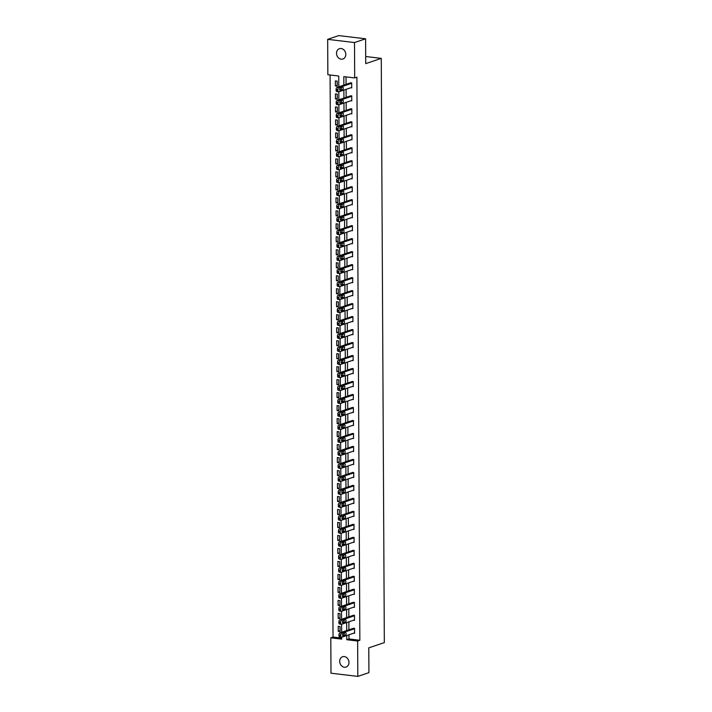 <?xml version="1.0" encoding="UTF-8"?>
<svg xmlns="http://www.w3.org/2000/svg" width="712" height="712" viewBox="0 0 712 712"><rect width="100%" height="100%" fill="white"/><g stroke="black" fill="none" stroke-linecap="round" stroke-linejoin="round"><path stroke-width="1.07" d="M345.801 54.406A5.438 4.539 71.4 0 1 342.899 59.007A5.438 4.539 71.4 0 1 336.518 53.293A5.438 4.539 71.4 0 1 339.419 48.692A5.438 4.539 71.4 0 1 345.801 54.406M348.978 662.445A5.438 4.539 71.4 0 1 346.077 667.046A5.438 4.539 71.4 0 1 339.695 661.341A5.438 4.539 71.4 0 1 342.597 656.74A5.438 4.539 71.4 0 1 348.978 662.445M338.796 86.82L338.734 76.024L327.858 74.724L327.671 39.347L338.77 35.6L365.603 38.804L365.728 63.617L381.267 58.375L384.329 642.607L368.789 647.849L368.923 672.653L357.825 676.4L330.991 673.196L330.804 637.81L341.68 639.109L341.671 637.249L354.567 632.897M330.083 74.991L333.029 637.062L330.804 637.81M381.267 58.375L365.692 56.515M333.029 637.062L341.68 638.094M340.06 631.58L340.033 626.587L338.227 626.373L338.253 631.366L340.06 631.58M339.998 618.594L339.971 613.602L338.156 613.388L338.182 618.381L339.998 618.594M339.927 605.609L339.9 600.616L338.084 600.394L338.111 605.396L339.927 605.609M339.855 592.624L339.829 587.631L338.022 587.409L338.049 592.402L339.855 592.624M339.793 579.639L339.766 574.637L337.951 574.424L337.978 579.417L339.793 579.639M339.722 566.645L339.695 561.652L337.888 561.439L337.906 566.432L339.722 566.645M339.66 553.66L339.633 548.667L337.817 548.454L337.844 553.447L339.66 553.66M339.588 540.675L339.562 535.682L337.746 535.468L337.773 540.461L339.588 540.675M339.517 527.69L339.49 522.697L337.684 522.474L337.71 527.476L339.517 527.69M339.455 514.705L339.428 509.712L337.613 509.489L337.639 514.482L339.455 514.705M339.384 501.72L339.357 496.718L337.541 496.504L337.568 501.497L339.384 501.72M339.312 488.726L339.286 483.733L337.479 483.519L337.506 488.512L339.312 488.726M339.25 475.741L339.224 470.748L337.408 470.534L337.435 475.527L339.25 475.741M339.179 462.756L339.152 457.763L337.337 457.54L337.363 462.542L339.179 462.756M339.108 449.77L339.081 444.778L337.274 444.555L337.301 449.548L339.108 449.77M339.046 436.785L339.019 431.784L337.203 431.57L337.23 436.563L339.046 436.785M338.974 423.791L338.948 418.798L337.132 418.585L337.159 423.578L338.974 423.791M338.903 410.806L338.885 405.813L337.07 405.6L337.096 410.593L338.903 410.806M338.841 397.821L338.814 392.828L336.998 392.615L337.025 397.608L338.841 397.821M338.77 384.836L338.743 379.843L336.936 379.621L336.954 384.622L338.77 384.836M338.707 371.851L338.681 366.858L336.865 366.635L336.892 371.628L338.707 371.851M338.636 358.866L338.609 353.864L336.794 353.65L336.82 358.643L338.636 358.866M338.565 345.872L338.538 340.879L336.732 340.665L336.758 345.658L338.565 345.872M338.503 332.887L338.476 327.894L336.66 327.68L336.687 332.673L338.503 332.887M338.431 319.902L338.405 314.909L336.589 314.695L336.616 319.688L338.431 319.902M338.36 306.917L338.333 301.924L336.527 301.701L336.553 306.703L338.36 306.917M338.298 293.931L338.271 288.938L336.456 288.716L336.482 293.709L338.298 293.931M338.227 280.946L338.2 275.945L336.384 275.731L336.411 280.724L338.227 280.946M338.156 267.952L338.129 262.959L336.322 262.746L336.349 267.739L338.156 267.952M338.093 254.967L338.067 249.974L336.251 249.761L336.278 254.754L338.093 254.967M338.022 241.982L337.995 236.989L336.18 236.767L336.206 241.768L338.022 241.982M337.951 228.997L337.933 224.004L336.117 223.782L336.144 228.783L337.951 228.997M337.888 216.012L337.862 211.01L336.046 210.797L336.073 215.789L337.888 216.012M337.817 203.018L337.791 198.025L335.984 197.811L336.011 202.804L337.817 203.018M337.755 190.033L337.728 185.04L335.913 184.826L335.939 189.819L337.755 190.033M337.684 177.048L337.657 172.055L335.842 171.841L335.868 176.834L337.684 177.048M337.613 164.063L337.586 159.07L335.779 158.847L335.806 163.849L337.613 164.063M337.55 151.078L337.524 146.085L335.708 145.862L335.735 150.855L337.55 151.078M337.479 138.092L337.452 133.091L335.637 132.877L335.663 137.87L337.479 138.092M337.408 125.098L337.381 120.105L335.575 119.892L335.601 124.885L337.408 125.098M337.346 112.113L337.319 107.12L335.503 106.907L335.53 111.9L337.346 112.113M337.274 99.128L337.248 94.135L335.432 93.922L335.459 98.915L337.274 99.128M337.203 86.143L337.185 81.15L335.37 80.928L335.397 85.93L337.203 86.143M348.96 634.793L348.978 638.967L359.854 640.275L356.908 77.181L354.692 77.928L343.816 76.629L343.86 85.111M346.041 76.896L346.077 84.363M346.103 89.347L346.148 97.348M346.174 102.341L346.21 110.333M346.237 115.326L346.281 123.318M346.308 128.311L346.344 136.312M346.37 141.296L346.415 149.298M346.441 154.281L346.486 162.283M346.513 167.267L346.548 175.268M346.575 180.261L346.619 188.253M346.646 193.246L346.691 201.238M346.717 206.231L346.753 214.232M346.78 219.216L346.824 227.217M346.851 232.201L346.895 240.202M346.922 245.195L346.958 253.187M346.984 258.18L347.029 266.172M347.055 271.165L347.1 279.157M347.118 284.15L347.162 292.151M347.189 297.135L347.233 305.137M347.26 310.12L347.296 318.122M347.322 323.115L347.367 331.107M347.394 336.1L347.438 344.092M347.465 349.085L347.5 357.086M347.527 362.07L347.572 370.071M347.598 375.055L347.643 383.056M347.67 388.04L347.705 396.041M347.732 401.034L347.776 409.026M347.803 414.019L347.848 422.011M347.874 427.004L347.91 435.005M347.937 439.989L347.981 447.99M348.008 452.974L348.052 460.976M348.07 465.968L348.115 473.961M348.141 478.953L348.186 486.946M348.212 491.939L348.248 499.931M348.275 504.924L348.319 512.925M348.346 517.909L348.39 525.91M348.417 530.894L348.453 538.895M348.48 543.888L348.524 551.88M348.551 556.873L348.595 564.865M348.622 569.858L348.658 577.859M348.684 582.843L348.729 590.844M348.755 595.828L348.8 603.829M348.818 608.813L348.862 616.814M348.889 621.807L348.933 629.8M353.65 633.208L354.567 633.315L354.54 628.322L352.734 628.518M353.588 620.223L354.496 620.33L354.469 615.337L352.663 615.533M353.517 607.229L354.434 607.345L354.407 602.343L352.591 602.548M353.455 594.244L354.362 594.36L354.336 589.358L352.529 589.563M353.383 581.259L354.291 581.366L354.264 576.373L352.458 576.578M353.312 568.274L354.229 568.381L354.202 563.388L352.387 563.584M353.25 555.289L354.158 555.396L354.131 550.403L352.324 550.598M353.179 542.304L354.095 542.411L354.069 537.418L352.253 537.613M353.108 529.31L354.024 529.425L353.998 524.424L352.182 524.628M353.045 516.325L353.953 516.431L353.926 511.438L352.12 511.643M352.974 503.339L353.891 503.446L353.864 498.453L352.048 498.658M352.903 490.354L353.82 490.461L353.793 485.468L351.986 485.664M352.841 477.369L353.748 477.476L353.722 472.483L351.915 472.679M352.769 464.384L353.686 464.491L353.659 459.498L351.844 459.694M352.698 451.39L353.615 451.506L353.588 446.504L351.781 446.709M352.636 438.405L353.544 438.512L353.517 433.519L351.71 433.724M352.565 425.42L353.481 425.527L353.455 420.534L351.639 420.73M352.502 412.435L353.41 412.542L353.383 407.549L351.577 407.745M352.431 399.45L353.339 399.557L353.321 394.564L351.505 394.76M352.36 386.456L353.277 386.572L353.25 381.57L351.434 381.774M352.298 373.471L353.205 373.586L353.179 368.585L351.372 368.789M352.226 360.486L353.143 360.592L353.116 355.6L351.301 355.804M352.155 347.5L353.072 347.607L353.045 342.614L351.238 342.81M352.093 334.515L353.001 334.622L352.974 329.629L351.167 329.825M352.022 321.53L352.938 321.637L352.912 316.644L351.096 316.84M351.95 308.536L352.867 308.652L352.841 303.65L351.034 303.855M351.888 295.551L352.796 295.658L352.769 290.665L350.963 290.87M351.817 282.566L352.734 282.673L352.707 277.68L350.891 277.885M351.755 269.581L352.663 269.688L352.636 264.695L350.829 264.891M351.683 256.596L352.591 256.703L352.565 251.71L350.758 251.906M351.612 243.611L352.529 243.718L352.502 238.725L350.687 238.921M351.55 230.617L352.458 230.733L352.431 225.731L350.624 225.935M351.479 217.632L352.387 217.739L352.369 212.746L350.553 212.95M351.408 204.647L352.324 204.753L352.298 199.76L350.482 199.956M351.345 191.661L352.253 191.768L352.226 186.775L350.42 186.971M351.274 178.676L352.191 178.783L352.164 173.79L350.349 173.986M351.203 165.682L352.12 165.798L352.093 160.796L350.286 161.001M351.141 152.697L352.048 152.813L352.022 147.811L350.215 148.016M351.069 139.712L351.986 139.819L351.959 134.826L350.144 135.031M350.998 126.727L351.915 126.834L351.888 121.841L350.082 122.037M350.936 113.742L351.844 113.849L351.817 108.856L350.01 109.052M350.865 100.757L351.781 100.864L351.755 95.871L349.939 96.067M350.802 87.763L351.71 87.879L351.683 82.877L349.877 83.081M365.603 38.804L354.505 42.551L354.692 77.928M327.671 39.347L354.505 42.551M359.854 640.275L357.638 641.023L357.825 676.4M346.735 635.54L346.762 639.723L357.638 641.023M343.878 90.104L343.923 98.096M343.949 103.089L343.994 111.081M344.021 116.074L344.056 124.075M344.083 129.059L344.127 137.06M344.154 142.044L344.199 150.045M344.225 155.029L344.261 163.03M344.288 168.023L344.332 176.015M344.359 181.008L344.403 189M344.43 193.993L344.466 201.994M344.492 206.978L344.537 214.98M344.563 219.964L344.608 227.965M344.635 232.958L344.67 240.95M344.697 245.943L344.742 253.935M344.768 258.928L344.813 266.92M344.83 271.913L344.875 279.914M344.902 284.898L344.946 292.899M344.973 297.883L345.008 305.884M345.035 310.877L345.08 318.869M345.106 323.862L345.151 331.854M345.178 336.847L345.213 344.848M345.24 349.832L345.284 357.833M345.311 362.817L345.356 370.818M345.382 375.803L345.418 383.804M345.445 388.797L345.489 396.789M345.516 401.782L345.56 409.774M345.578 414.767L345.623 422.768M345.649 427.752L345.694 435.753M345.721 440.737L345.756 448.738M345.783 453.731L345.827 461.723M345.854 466.716L345.899 474.708M345.925 479.701L345.961 487.693M345.988 492.686L346.032 500.687M346.059 505.671L346.103 513.672M346.13 518.656L346.166 526.658M346.192 531.65L346.237 539.643M346.263 544.636L346.308 552.628M346.335 557.621L346.37 565.613M346.397 570.606L346.441 578.607M346.468 583.591L346.513 591.592M346.53 596.576L346.575 604.577M346.602 609.57L346.646 617.562M346.673 622.555L346.708 630.547M341.644 632.256L341.609 624.264L354.496 619.912M341.582 619.271L341.538 611.279M341.511 606.286L341.466 598.285M341.448 593.301L341.404 585.3L354.291 580.956M341.377 580.316L341.333 572.314M341.306 567.322L341.27 559.329L354.158 554.977M341.244 554.337L341.199 546.344M341.173 541.351L341.128 533.359M341.101 528.366L341.066 520.365M341.039 515.381L340.995 507.38L353.882 503.037M340.968 502.396L340.923 494.395L353.82 490.043M340.897 489.402L340.861 481.41L353.748 477.058M340.834 476.417L340.79 468.425L353.677 464.073M340.763 463.432L340.719 455.431L353.615 451.088M340.692 450.447L340.656 442.446L353.544 438.103M340.63 437.462L340.585 429.461L353.472 425.108M340.558 424.477L340.514 416.476L353.41 412.123M340.496 411.483L340.452 403.49L353.339 399.138M340.425 398.498L340.38 390.505L353.277 386.153M340.354 385.512L340.318 377.511L353.205 373.168M340.292 372.527L340.247 364.526L353.134 360.183M340.22 359.542L340.176 351.541M340.149 346.548L340.113 338.556L353.001 334.204M340.087 333.563L340.042 325.571M340.016 320.578L339.971 312.586L352.867 308.234M339.944 307.593L339.909 299.592M339.882 294.608L339.838 286.607L352.725 282.263M339.811 281.623L339.766 273.622L352.663 269.269M339.749 268.629L339.704 260.637L352.591 256.284M339.677 255.644L339.633 247.651L352.529 243.299M339.606 242.658L339.571 234.657L352.458 230.314M339.544 229.673L339.499 221.672L352.387 217.329M339.473 216.688L339.428 208.687L352.324 204.335M339.401 203.703L339.366 195.702L352.253 191.35M339.339 190.709L339.295 182.717L352.182 178.365M339.268 177.724L339.224 169.732L352.12 165.38M339.197 164.739L339.161 156.738L352.048 152.395M339.135 151.754L339.09 143.753L351.977 139.41M339.063 138.769L339.019 130.768M338.992 125.775L338.957 117.783L351.844 113.431M338.93 112.79L338.885 104.797M338.859 99.805L338.814 91.812L351.71 87.46M348.978 638.967L346.762 639.723M340.06 630.752L338.253 631.366M339.989 617.767L338.182 618.381M339.927 604.782L338.111 605.396M339.855 591.797L338.049 592.402M339.784 578.812L337.978 579.417M339.722 565.826L337.906 566.432M339.651 552.832L337.844 553.447M339.579 539.847L337.773 540.461M339.517 526.862L337.71 527.476M339.446 513.877L337.639 514.482M339.375 500.892L337.568 501.497M339.312 487.898L337.506 488.512M339.241 474.913L337.435 475.527M339.179 461.928L337.363 462.542M339.108 448.943L337.301 449.548M339.037 435.958L337.23 436.563M338.974 422.973L337.159 423.578M338.903 409.978L337.096 410.593M338.832 396.993L337.025 397.608M338.77 384.008L336.954 384.622M338.698 371.023L336.892 371.628M338.627 358.038L336.82 358.643M338.565 345.053L336.758 345.658M338.494 332.059L336.687 332.673M338.423 319.074L336.616 319.688M338.36 306.089L336.553 306.703M338.289 293.104L336.482 293.709M338.227 280.119L336.411 280.724M338.156 267.125L336.349 267.739M338.084 254.14L336.278 254.754M338.022 241.154L336.206 241.768M337.951 228.169L336.144 228.783M337.88 215.184L336.073 215.789M337.817 202.199L336.011 202.804M337.746 189.205L335.939 189.819M337.675 176.22L335.868 176.834M337.613 163.235L335.806 163.849M337.541 150.25L335.735 150.855M337.479 137.265L335.663 137.87M337.408 124.28L335.601 124.885M337.337 111.286L335.53 111.9M337.274 98.3L335.459 98.915M337.203 85.315L335.397 85.93M353.642 628.215L339.847 632.87L341.662 633.084A1.7 0.872 96.8 0 0 340.781 635.051L340.79 635.878A1.7 0.872 96.8 0 0 341.475 637.267A1.7 0.872 96.8 0 0 341.68 637.249M354.54 628.74L341.662 633.084M343.273 635.958A1.362 0.694 -83.2 0 1 343.113 635.976A1.362 0.694 -83.2 0 1 342.561 634.703A1.362 0.694 -83.2 0 1 343.264 633.297L345.391 632.576A1.362 0.694 -83.2 0 1 345.56 632.559A1.362 0.694 -83.2 0 1 346.103 633.831A1.362 0.694 -83.2 0 1 345.409 635.237L342.953 635.914M344.243 632.959A1.362 0.694 -83.2 0 1 343.593 635.024L342.614 635.353M339.873 637.026A1.7 0.872 -83.2 0 1 339.66 637.053A1.7 0.872 -83.2 0 1 338.974 635.665L338.965 634.828A1.7 0.872 -83.2 0 1 339.847 632.87M353.57 615.23L339.784 619.876L341.591 620.099A1.7 0.872 96.8 0 0 340.71 622.057L340.719 622.893A1.7 0.872 96.8 0 0 341.404 624.282A1.7 0.872 96.8 0 0 341.618 624.255M354.478 615.747L341.591 620.099M343.211 622.973A1.362 0.694 -83.2 0 1 343.042 622.991A1.362 0.694 -83.2 0 1 342.499 621.718A1.362 0.694 -83.2 0 1 343.193 620.303L345.329 619.591A1.362 0.694 -83.2 0 1 345.498 619.565A1.362 0.694 -83.2 0 1 346.041 620.837A1.362 0.694 -83.2 0 1 345.338 622.252L342.881 622.929M344.172 619.974A1.362 0.694 -83.2 0 1 343.531 622.039L342.543 622.368M339.802 624.041A1.7 0.872 -83.2 0 1 339.588 624.068A1.7 0.872 -83.2 0 1 338.903 622.68L338.903 621.843A1.7 0.872 -83.2 0 1 339.784 619.876M354.425 606.927L341.546 611.27A1.7 0.872 96.8 0 1 341.333 611.297A1.7 0.872 96.8 0 1 340.647 609.908L340.647 609.072A1.7 0.872 96.8 0 1 341.529 607.114L354.407 602.761M353.508 602.236L339.713 606.891L341.529 607.114M343.139 609.988A1.362 0.694 -83.2 0 1 342.97 610.006A1.362 0.694 -83.2 0 1 342.428 608.733A1.362 0.694 -83.2 0 1 343.131 607.318L345.258 606.597A1.362 0.694 -83.2 0 1 345.427 606.579A1.362 0.694 -83.2 0 1 345.97 607.852A1.362 0.694 -83.2 0 1 345.276 609.267L342.81 609.944M344.11 606.989A1.362 0.694 -83.2 0 1 343.46 609.045L342.481 609.383M339.731 611.056A1.7 0.872 -83.2 0 1 339.526 611.083A1.7 0.872 -83.2 0 1 338.841 609.686L338.832 608.858A1.7 0.872 -83.2 0 1 339.713 606.891M354.362 593.942L341.475 598.285A1.7 0.872 96.8 0 1 341.27 598.311A1.7 0.872 96.8 0 1 340.585 596.923L340.576 596.086A1.7 0.872 96.8 0 1 341.457 594.12L354.336 589.776M353.437 589.251L339.642 593.906L341.457 594.12M343.077 596.994A1.362 0.694 -83.2 0 1 342.908 597.012A1.362 0.694 -83.2 0 1 342.356 595.748A1.362 0.694 -83.2 0 1 343.059 594.333L345.187 593.612A1.362 0.694 -83.2 0 1 345.356 593.594A1.362 0.694 -83.2 0 1 345.899 594.867A1.362 0.694 -83.2 0 1 345.204 596.282L342.748 596.959M344.038 594.004A1.362 0.694 -83.2 0 1 343.389 596.06L342.41 596.389M339.668 598.071A1.7 0.872 -83.2 0 1 339.455 598.089A1.7 0.872 -83.2 0 1 338.77 596.701L338.761 595.873A1.7 0.872 -83.2 0 1 339.642 593.906M353.366 576.266L339.579 580.921L341.386 581.134A1.7 0.872 96.8 0 0 340.514 583.101L340.514 583.929A1.7 0.872 96.8 0 0 341.199 585.326A1.7 0.872 96.8 0 0 341.413 585.3M354.273 576.791L341.386 581.134M343.006 584.009A1.362 0.694 -83.2 0 1 342.837 584.027A1.362 0.694 -83.2 0 1 342.294 582.754A1.362 0.694 -83.2 0 1 342.988 581.348L345.124 580.627A1.362 0.694 -83.2 0 1 345.293 580.609A1.362 0.694 -83.2 0 1 345.836 581.882A1.362 0.694 -83.2 0 1 345.133 583.288L342.677 583.973M343.967 581.019A1.362 0.694 -83.2 0 1 343.326 583.075L342.347 583.404M339.597 585.086A1.7 0.872 -83.2 0 1 339.384 585.104A1.7 0.872 -83.2 0 1 338.698 583.715L338.698 582.888A1.7 0.872 -83.2 0 1 339.579 580.921M354.229 567.962L341.342 572.314A1.7 0.872 96.8 0 1 341.128 572.332A1.7 0.872 96.8 0 1 340.443 570.944L340.443 570.116A1.7 0.872 96.8 0 1 341.324 568.149L354.202 563.806M353.303 563.281L339.508 567.936L341.324 568.149M342.935 571.024A1.362 0.694 -83.2 0 1 342.766 571.042A1.362 0.694 -83.2 0 1 342.223 569.769A1.362 0.694 -83.2 0 1 342.926 568.363L345.053 567.642A1.362 0.694 -83.2 0 1 345.222 567.624A1.362 0.694 -83.2 0 1 345.765 568.897A1.362 0.694 -83.2 0 1 345.071 570.303L342.606 570.988M343.905 568.034A1.362 0.694 -83.2 0 1 343.255 570.089L342.276 570.419M339.526 572.092A1.7 0.872 -83.2 0 1 339.321 572.119A1.7 0.872 -83.2 0 1 338.636 570.73L338.627 569.894A1.7 0.872 -83.2 0 1 339.508 567.936M353.232 550.296L339.437 554.951L341.253 555.164A1.7 0.872 96.8 0 0 340.372 557.131L340.38 557.959A1.7 0.872 96.8 0 0 341.066 559.347A1.7 0.872 96.8 0 0 341.27 559.329M354.131 550.821L341.253 555.164M342.873 558.039A1.362 0.694 -83.2 0 1 342.703 558.057A1.362 0.694 -83.2 0 1 342.161 556.784A1.362 0.694 -83.2 0 1 342.855 555.369L344.982 554.657A1.362 0.694 -83.2 0 1 345.151 554.639A1.362 0.694 -83.2 0 1 345.703 555.903A1.362 0.694 -83.2 0 1 345 557.318L342.543 557.994M343.834 555.04A1.362 0.694 -83.2 0 1 343.184 557.104L342.205 557.434M339.464 559.107A1.7 0.872 -83.2 0 1 339.25 559.134A1.7 0.872 -83.2 0 1 338.565 557.745L338.565 556.909A1.7 0.872 -83.2 0 1 339.437 554.951M354.087 541.992L341.208 546.335A1.7 0.872 96.8 0 1 340.995 546.362A1.7 0.872 96.8 0 1 340.309 544.974L340.309 544.137A1.7 0.872 96.8 0 1 341.182 542.179L354.069 537.827M353.161 537.311L339.375 541.957L341.182 542.179M342.801 545.054A1.362 0.694 -83.2 0 1 342.632 545.072A1.362 0.694 -83.2 0 1 342.089 543.799A1.362 0.694 -83.2 0 1 342.784 542.384L344.92 541.672A1.362 0.694 -83.2 0 1 345.089 541.645A1.362 0.694 -83.2 0 1 345.632 542.918A1.362 0.694 -83.2 0 1 344.928 544.333L342.472 545.009M343.762 542.054A1.362 0.694 -83.2 0 1 343.122 544.119L342.143 544.449M339.393 546.122A1.7 0.872 -83.2 0 1 339.188 546.149A1.7 0.872 -83.2 0 1 338.494 544.76L338.494 543.923A1.7 0.872 -83.2 0 1 339.375 541.957M354.024 529.007L341.137 533.35A1.7 0.872 96.8 0 1 340.932 533.377A1.7 0.872 96.8 0 1 340.238 531.989L340.238 531.152A1.7 0.872 96.8 0 1 341.119 529.194L353.998 524.842M353.099 524.317L339.304 528.971L341.119 529.194M342.73 532.06A1.362 0.694 -83.2 0 1 342.561 532.087A1.362 0.694 -83.2 0 1 342.018 530.814A1.362 0.694 -83.2 0 1 342.721 529.399L344.848 528.678A1.362 0.694 -83.2 0 1 345.017 528.66A1.362 0.694 -83.2 0 1 345.56 529.933A1.362 0.694 -83.2 0 1 344.866 531.348L342.41 532.024M343.7 529.069A1.362 0.694 -83.2 0 1 343.05 531.125L342.072 531.455M339.33 533.137A1.7 0.872 -83.2 0 1 339.117 533.163A1.7 0.872 -83.2 0 1 338.431 531.766L338.423 530.938A1.7 0.872 -83.2 0 1 339.304 528.971M353.953 516.022L341.075 520.365A1.7 0.872 96.8 0 1 340.861 520.392A1.7 0.872 96.8 0 1 340.176 519.004L340.167 518.167A1.7 0.872 96.8 0 1 341.048 516.2L353.935 511.857M353.027 511.332L339.232 515.986L341.048 516.2M342.668 519.075A1.362 0.694 -83.2 0 1 342.499 519.092A1.362 0.694 -83.2 0 1 341.956 517.82A1.362 0.694 -83.2 0 1 342.65 516.414L344.786 515.693A1.362 0.694 -83.2 0 1 344.946 515.675A1.362 0.694 -83.2 0 1 345.498 516.948A1.362 0.694 -83.2 0 1 344.795 518.354L342.339 519.039M343.629 516.084A1.362 0.694 -83.2 0 1 342.979 518.14L342 518.469M339.259 520.152A1.7 0.872 -83.2 0 1 339.046 520.169A1.7 0.872 -83.2 0 1 338.36 518.781L338.36 517.953A1.7 0.872 -83.2 0 1 339.232 515.986M352.956 498.347L339.17 503.001L340.977 503.215A1.7 0.872 96.8 0 0 340.105 505.182L340.105 506.009A1.7 0.872 96.8 0 0 340.79 507.407A1.7 0.872 96.8 0 0 341.003 507.38M353.864 498.872L340.977 503.215M342.597 506.09A1.362 0.694 -83.2 0 1 342.428 506.107A1.362 0.694 -83.2 0 1 341.885 504.835A1.362 0.694 -83.2 0 1 342.579 503.428L344.715 502.708A1.362 0.694 -83.2 0 1 344.884 502.69A1.362 0.694 -83.2 0 1 345.427 503.963A1.362 0.694 -83.2 0 1 344.724 505.369L342.267 506.054M343.567 503.099A1.362 0.694 -83.2 0 1 342.917 505.155L341.938 505.484M339.188 507.167A1.7 0.872 -83.2 0 1 338.983 507.184A1.7 0.872 -83.2 0 1 338.298 505.796L338.289 504.968A1.7 0.872 -83.2 0 1 339.17 503.001M352.894 485.362L339.099 490.016L340.915 490.23A1.7 0.872 96.8 0 0 340.033 492.197L340.042 493.024A1.7 0.872 96.8 0 0 340.728 494.413A1.7 0.872 96.8 0 0 340.932 494.395M353.793 485.887L340.915 490.23M342.525 493.104A1.362 0.694 -83.2 0 1 342.356 493.122A1.362 0.694 -83.2 0 1 341.813 491.85A1.362 0.694 -83.2 0 1 342.517 490.443L344.644 489.723A1.362 0.694 -83.2 0 1 344.813 489.705A1.362 0.694 -83.2 0 1 345.356 490.977A1.362 0.694 -83.2 0 1 344.661 492.384L342.205 493.069M343.495 490.105A1.362 0.694 -83.2 0 1 342.846 492.17L341.867 492.499M339.126 494.173A1.7 0.872 -83.2 0 1 338.912 494.199A1.7 0.872 -83.2 0 1 338.227 492.811L338.218 491.974A1.7 0.872 -83.2 0 1 339.099 490.016M352.823 472.376L339.037 477.022L340.843 477.245A1.7 0.872 96.8 0 0 339.962 479.212L339.971 480.039A1.7 0.872 96.8 0 0 340.656 481.428A1.7 0.872 96.8 0 0 340.87 481.41M353.731 472.893L340.843 477.245M342.463 480.119A1.362 0.694 -83.2 0 1 342.294 480.137A1.362 0.694 -83.2 0 1 341.751 478.864A1.362 0.694 -83.2 0 1 342.445 477.449L344.581 476.737A1.362 0.694 -83.2 0 1 344.75 476.72A1.362 0.694 -83.2 0 1 345.293 477.983A1.362 0.694 -83.2 0 1 344.59 479.399L342.134 480.075M343.424 477.12A1.362 0.694 -83.2 0 1 342.775 479.185L341.796 479.514M339.054 481.187A1.7 0.872 -83.2 0 1 338.841 481.214A1.7 0.872 -83.2 0 1 338.156 479.826L338.156 478.989A1.7 0.872 -83.2 0 1 339.037 477.022M352.76 459.382L338.965 464.037L340.781 464.26A1.7 0.872 96.8 0 0 339.9 466.218L339.9 467.054A1.7 0.872 96.8 0 0 340.585 468.443A1.7 0.872 96.8 0 0 340.799 468.416M353.659 459.908L340.781 464.26M342.392 467.134A1.362 0.694 -83.2 0 1 342.223 467.152A1.362 0.694 -83.2 0 1 341.68 465.879A1.362 0.694 -83.2 0 1 342.383 464.464L344.51 463.743A1.362 0.694 -83.2 0 1 344.679 463.726A1.362 0.694 -83.2 0 1 345.222 464.998A1.362 0.694 -83.2 0 1 344.528 466.413L342.063 467.09M343.362 464.135A1.362 0.694 -83.2 0 1 342.712 466.191L341.733 466.529M338.983 468.202A1.7 0.872 -83.2 0 1 338.779 468.229A1.7 0.872 -83.2 0 1 338.093 466.841L338.084 466.004A1.7 0.872 -83.2 0 1 338.965 464.037M352.689 446.397L338.894 451.052L340.71 451.266A1.7 0.872 96.8 0 0 339.829 453.233L339.838 454.069A1.7 0.872 96.8 0 0 340.523 455.457A1.7 0.872 96.8 0 0 340.728 455.431M353.588 446.922L340.71 451.266M342.321 454.14A1.362 0.694 -83.2 0 1 342.161 454.167A1.362 0.694 -83.2 0 1 341.609 452.894A1.362 0.694 -83.2 0 1 342.312 451.479L344.439 450.758A1.362 0.694 -83.2 0 1 344.608 450.74A1.362 0.694 -83.2 0 1 345.151 452.013A1.362 0.694 -83.2 0 1 344.457 453.428L342 454.105M343.291 451.15A1.362 0.694 -83.2 0 1 342.641 453.206L341.662 453.535M338.921 455.217A1.7 0.872 -83.2 0 1 338.707 455.235A1.7 0.872 -83.2 0 1 338.022 453.847L338.013 453.019A1.7 0.872 -83.2 0 1 338.894 451.052M352.618 433.412L338.832 438.067L340.639 438.281A1.7 0.872 96.8 0 0 339.766 440.247L339.766 441.084A1.7 0.872 96.8 0 0 340.452 442.472A1.7 0.872 96.8 0 0 340.665 442.446M353.526 433.937L340.639 438.281M342.258 441.155A1.362 0.694 -83.2 0 1 342.089 441.173A1.362 0.694 -83.2 0 1 341.546 439.9A1.362 0.694 -83.2 0 1 342.241 438.494L344.377 437.773A1.362 0.694 -83.2 0 1 344.546 437.755A1.362 0.694 -83.2 0 1 345.089 439.028A1.362 0.694 -83.2 0 1 344.385 440.434L341.929 441.12M343.22 438.165A1.362 0.694 -83.2 0 1 342.579 440.221L341.6 440.55M338.85 442.232A1.7 0.872 -83.2 0 1 338.636 442.25A1.7 0.872 -83.2 0 1 337.951 440.862L337.951 440.034A1.7 0.872 -83.2 0 1 338.832 438.067M352.556 420.427L338.761 425.082L340.576 425.295A1.7 0.872 96.8 0 0 339.695 427.262L339.695 428.09A1.7 0.872 96.8 0 0 340.38 429.478A1.7 0.872 96.8 0 0 340.594 429.461M353.455 420.952L340.576 425.295M342.187 428.17A1.362 0.694 -83.2 0 1 342.018 428.188A1.362 0.694 -83.2 0 1 341.475 426.915A1.362 0.694 -83.2 0 1 342.178 425.509L344.305 424.788A1.362 0.694 -83.2 0 1 344.475 424.77A1.362 0.694 -83.2 0 1 345.017 426.043A1.362 0.694 -83.2 0 1 344.323 427.449L341.858 428.135M343.157 425.18A1.362 0.694 -83.2 0 1 342.508 427.236L341.529 427.565M338.779 429.238A1.7 0.872 -83.2 0 1 338.574 429.265A1.7 0.872 -83.2 0 1 337.888 427.876L337.88 427.04A1.7 0.872 -83.2 0 1 338.761 425.082M352.485 407.442L338.69 412.097L340.505 412.31A1.7 0.872 96.8 0 0 339.624 414.277L339.633 415.105A1.7 0.872 96.8 0 0 340.318 416.493A1.7 0.872 96.8 0 0 340.523 416.476M353.383 407.967L340.505 412.31M342.125 415.185A1.362 0.694 -83.2 0 1 341.956 415.203A1.362 0.694 -83.2 0 1 341.404 413.93A1.362 0.694 -83.2 0 1 342.107 412.524L344.234 411.803A1.362 0.694 -83.2 0 1 344.403 411.785A1.362 0.694 -83.2 0 1 344.955 413.058A1.362 0.694 -83.2 0 1 344.252 414.464L341.796 415.14M343.086 412.186A1.362 0.694 -83.2 0 1 342.436 414.25L341.457 414.58M338.716 416.253A1.7 0.872 -83.2 0 1 338.503 416.28A1.7 0.872 -83.2 0 1 337.817 414.891L337.817 414.055A1.7 0.872 -83.2 0 1 338.69 412.097M352.413 394.457L338.627 399.103L340.434 399.325A1.7 0.872 96.8 0 0 339.562 401.283L339.562 402.12A1.7 0.872 96.8 0 0 340.247 403.508A1.7 0.872 96.8 0 0 340.461 403.482M353.321 394.973L340.434 399.325M342.054 402.2A1.362 0.694 -83.2 0 1 341.885 402.218A1.362 0.694 -83.2 0 1 341.342 400.945A1.362 0.694 -83.2 0 1 342.036 399.53L344.172 398.818A1.362 0.694 -83.2 0 1 344.341 398.791A1.362 0.694 -83.2 0 1 344.884 400.064A1.362 0.694 -83.2 0 1 344.181 401.479L341.724 402.155M343.015 399.201A1.362 0.694 -83.2 0 1 342.374 401.265L341.395 401.595M338.645 403.268A1.7 0.872 -83.2 0 1 338.431 403.295A1.7 0.872 -83.2 0 1 337.746 401.906L337.746 401.07A1.7 0.872 -83.2 0 1 338.627 399.103M352.351 381.463L338.556 386.118L340.372 386.34A1.7 0.872 96.8 0 0 339.49 388.298L339.49 389.135A1.7 0.872 96.8 0 0 340.185 390.523A1.7 0.872 96.8 0 0 340.389 390.496M353.25 381.988L340.372 386.34M341.983 389.215A1.362 0.694 -83.2 0 1 341.813 389.233A1.362 0.694 -83.2 0 1 341.27 387.96A1.362 0.694 -83.2 0 1 341.974 386.545L344.101 385.824A1.362 0.694 -83.2 0 1 344.27 385.806A1.362 0.694 -83.2 0 1 344.813 387.079A1.362 0.694 -83.2 0 1 344.118 388.494L341.653 389.17M342.953 386.216A1.362 0.694 -83.2 0 1 342.303 388.271L341.324 388.61M338.574 390.283A1.7 0.872 -83.2 0 1 338.369 390.31A1.7 0.872 -83.2 0 1 337.684 388.921L337.675 388.084A1.7 0.872 -83.2 0 1 338.556 386.118M352.28 368.478L338.485 373.132L340.3 373.346A1.7 0.872 96.8 0 0 339.419 375.313L339.428 376.15A1.7 0.872 96.8 0 0 340.113 377.538A1.7 0.872 96.8 0 0 340.327 377.511M353.179 369.003L340.3 373.346M341.92 376.221A1.362 0.694 -83.2 0 1 341.751 376.239A1.362 0.694 -83.2 0 1 341.208 374.975A1.362 0.694 -83.2 0 1 341.902 373.56L344.03 372.839A1.362 0.694 -83.2 0 1 344.199 372.821A1.362 0.694 -83.2 0 1 344.75 374.094A1.362 0.694 -83.2 0 1 344.047 375.509L341.591 376.185M342.881 373.23A1.362 0.694 -83.2 0 1 342.232 375.286L341.253 375.616M338.512 377.298A1.7 0.872 -83.2 0 1 338.298 377.315A1.7 0.872 -83.2 0 1 337.613 375.927L337.613 375.099A1.7 0.872 -83.2 0 1 338.485 373.132M352.209 355.493L338.423 360.147L340.229 360.361A1.7 0.872 96.8 0 0 339.357 362.328L339.357 363.156A1.7 0.872 96.8 0 0 340.042 364.553A1.7 0.872 96.8 0 0 340.256 364.526M353.116 356.018L340.229 360.361M341.849 363.236A1.362 0.694 -83.2 0 1 341.68 363.253A1.362 0.694 -83.2 0 1 341.137 361.981A1.362 0.694 -83.2 0 1 341.831 360.575L343.967 359.854A1.362 0.694 -83.2 0 1 344.136 359.836A1.362 0.694 -83.2 0 1 344.679 361.109A1.362 0.694 -83.2 0 1 343.976 362.515L341.52 363.2M342.81 360.245A1.362 0.694 -83.2 0 1 342.169 362.301L341.19 362.63M338.44 364.313A1.7 0.872 -83.2 0 1 338.236 364.33A1.7 0.872 -83.2 0 1 337.541 362.942L337.541 362.114A1.7 0.872 -83.2 0 1 338.423 360.147M353.072 347.189L340.185 351.541A1.7 0.872 96.8 0 1 339.98 351.559A1.7 0.872 96.8 0 1 339.295 350.171L339.286 349.343A1.7 0.872 96.8 0 1 340.167 347.376L353.045 343.033M352.146 342.508L338.351 347.162L340.167 347.376M341.778 350.251A1.362 0.694 -83.2 0 1 341.609 350.268A1.362 0.694 -83.2 0 1 341.066 348.996A1.362 0.694 -83.2 0 1 341.769 347.59L343.896 346.869A1.362 0.694 -83.2 0 1 344.065 346.851A1.362 0.694 -83.2 0 1 344.608 348.123A1.362 0.694 -83.2 0 1 343.914 349.53L341.457 350.215M342.748 347.26A1.362 0.694 -83.2 0 1 342.098 349.316L341.119 349.645M338.378 351.319A1.7 0.872 -83.2 0 1 338.164 351.345A1.7 0.872 -83.2 0 1 337.479 349.957L337.47 349.12A1.7 0.872 -83.2 0 1 338.351 347.162M352.075 329.522L338.28 334.177L340.096 334.391A1.7 0.872 96.8 0 0 339.215 336.358L339.224 337.185A1.7 0.872 96.8 0 0 339.909 338.574A1.7 0.872 96.8 0 0 340.122 338.556M352.983 330.048L340.096 334.391M341.716 337.265A1.362 0.694 -83.2 0 1 341.546 337.283A1.362 0.694 -83.2 0 1 341.003 336.011A1.362 0.694 -83.2 0 1 341.698 334.596L343.834 333.883A1.362 0.694 -83.2 0 1 343.994 333.866A1.362 0.694 -83.2 0 1 344.546 335.13A1.362 0.694 -83.2 0 1 343.843 336.545L341.386 337.221M342.677 334.266A1.362 0.694 -83.2 0 1 342.027 336.331L341.048 336.66M338.307 338.333A1.7 0.872 -83.2 0 1 338.093 338.36A1.7 0.872 -83.2 0 1 337.408 336.972L337.408 336.135A1.7 0.872 -83.2 0 1 338.28 334.177M352.93 321.219L340.051 325.562A1.7 0.872 96.8 0 1 339.838 325.589A1.7 0.872 96.8 0 1 339.152 324.2L339.152 323.364A1.7 0.872 96.8 0 1 340.033 321.406L352.912 317.054M352.013 316.537L338.218 321.183L340.033 321.406M341.644 324.28A1.362 0.694 -83.2 0 1 341.475 324.298A1.362 0.694 -83.2 0 1 340.932 323.026A1.362 0.694 -83.2 0 1 341.635 321.61L343.762 320.898A1.362 0.694 -83.2 0 1 343.932 320.872A1.362 0.694 -83.2 0 1 344.475 322.144A1.362 0.694 -83.2 0 1 343.771 323.56L341.315 324.236M342.614 321.281A1.362 0.694 -83.2 0 1 341.965 323.346L340.986 323.675M338.236 325.348A1.7 0.872 -83.2 0 1 338.031 325.375A1.7 0.872 -83.2 0 1 337.346 323.987L337.337 323.15A1.7 0.872 -83.2 0 1 338.218 321.183M351.942 303.543L338.147 308.198L339.962 308.421A1.7 0.872 96.8 0 0 339.081 310.379L339.09 311.215A1.7 0.872 96.8 0 0 339.775 312.604A1.7 0.872 96.8 0 0 339.98 312.577M352.841 304.068L339.962 308.421M341.573 311.286A1.362 0.694 -83.2 0 1 341.413 311.313A1.362 0.694 -83.2 0 1 340.861 310.04A1.362 0.694 -83.2 0 1 341.564 308.625L343.691 307.904A1.362 0.694 -83.2 0 1 343.86 307.887A1.362 0.694 -83.2 0 1 344.403 309.159A1.362 0.694 -83.2 0 1 343.709 310.574L341.253 311.251M342.543 308.296A1.362 0.694 -83.2 0 1 341.893 310.352L340.915 310.681M338.173 312.363A1.7 0.872 -83.2 0 1 337.96 312.39A1.7 0.872 -83.2 0 1 337.274 310.993L337.265 310.165A1.7 0.872 -83.2 0 1 338.147 308.198M352.796 295.249L339.918 299.592A1.7 0.872 96.8 0 1 339.704 299.618A1.7 0.872 96.8 0 1 339.019 298.23L339.01 297.393A1.7 0.872 96.8 0 1 339.891 295.427L352.778 291.083M351.87 290.558L338.084 295.213L339.891 295.427M341.511 298.301A1.362 0.694 -83.2 0 1 341.342 298.319A1.362 0.694 -83.2 0 1 340.799 297.046A1.362 0.694 -83.2 0 1 341.493 295.64L343.629 294.919A1.362 0.694 -83.2 0 1 343.798 294.901A1.362 0.694 -83.2 0 1 344.341 296.174A1.362 0.694 -83.2 0 1 343.638 297.589L341.182 298.266M342.472 295.311A1.362 0.694 -83.2 0 1 341.831 297.367L340.843 297.696M338.102 299.378A1.7 0.872 -83.2 0 1 337.888 299.396A1.7 0.872 -83.2 0 1 337.203 298.008L337.203 297.18A1.7 0.872 -83.2 0 1 338.084 295.213M351.808 277.573L338.013 282.228L339.829 282.442A1.7 0.872 96.8 0 0 338.948 284.408L338.948 285.236A1.7 0.872 96.8 0 0 339.633 286.633A1.7 0.872 96.8 0 0 339.847 286.607M352.707 278.098L339.829 282.442M341.44 285.316A1.362 0.694 -83.2 0 1 341.27 285.334A1.362 0.694 -83.2 0 1 340.728 284.061A1.362 0.694 -83.2 0 1 341.431 282.655L343.558 281.934A1.362 0.694 -83.2 0 1 343.727 281.916A1.362 0.694 -83.2 0 1 344.27 283.189A1.362 0.694 -83.2 0 1 343.576 284.595L341.11 285.281M342.41 282.326A1.362 0.694 -83.2 0 1 341.76 284.382L340.781 284.711M338.031 286.393A1.7 0.872 -83.2 0 1 337.826 286.411A1.7 0.872 -83.2 0 1 337.141 285.022L337.132 284.195A1.7 0.872 -83.2 0 1 338.013 282.228M351.737 264.588L337.942 269.243L339.757 269.456A1.7 0.872 96.8 0 0 338.876 271.423L338.885 272.251A1.7 0.872 96.8 0 0 339.571 273.639A1.7 0.872 96.8 0 0 339.775 273.622M352.636 265.113L339.757 269.456M341.377 272.331A1.362 0.694 -83.2 0 1 341.208 272.349A1.362 0.694 -83.2 0 1 340.656 271.076A1.362 0.694 -83.2 0 1 341.36 269.67L343.487 268.949A1.362 0.694 -83.2 0 1 343.656 268.931A1.362 0.694 -83.2 0 1 344.199 270.204A1.362 0.694 -83.2 0 1 343.504 271.61L341.048 272.296M342.339 269.332A1.362 0.694 -83.2 0 1 341.689 271.397L340.71 271.726M337.969 273.399A1.7 0.872 -83.2 0 1 337.755 273.426A1.7 0.872 -83.2 0 1 337.07 272.037L337.061 271.201A1.7 0.872 -83.2 0 1 337.942 269.243M351.666 251.603L337.88 256.249L339.686 256.471A1.7 0.872 96.8 0 0 338.814 258.438L338.814 259.266A1.7 0.872 96.8 0 0 339.499 260.654A1.7 0.872 96.8 0 0 339.713 260.637M352.573 252.119L339.686 256.471M341.306 259.346A1.362 0.694 -83.2 0 1 341.137 259.364A1.362 0.694 -83.2 0 1 340.594 258.091A1.362 0.694 -83.2 0 1 341.288 256.676L343.424 255.964A1.362 0.694 -83.2 0 1 343.593 255.946A1.362 0.694 -83.2 0 1 344.136 257.21A1.362 0.694 -83.2 0 1 343.433 258.625L340.977 259.302M342.267 256.347A1.362 0.694 -83.2 0 1 341.627 258.412L340.647 258.741M337.897 260.414A1.7 0.872 -83.2 0 1 337.684 260.441A1.7 0.872 -83.2 0 1 336.998 259.052L336.998 258.216A1.7 0.872 -83.2 0 1 337.88 256.249M351.603 238.609L337.808 243.264L339.624 243.486A1.7 0.872 96.8 0 0 338.743 245.444L338.743 246.281A1.7 0.872 96.8 0 0 339.428 247.669A1.7 0.872 96.8 0 0 339.642 247.643M352.502 239.134L339.624 243.486M341.235 246.361A1.362 0.694 -83.2 0 1 341.066 246.379A1.362 0.694 -83.2 0 1 340.523 245.106A1.362 0.694 -83.2 0 1 341.226 243.691L343.353 242.97A1.362 0.694 -83.2 0 1 343.522 242.952A1.362 0.694 -83.2 0 1 344.065 244.225A1.362 0.694 -83.2 0 1 343.371 245.64L340.906 246.316M342.205 243.362A1.362 0.694 -83.2 0 1 341.555 245.417L340.576 245.756M337.826 247.429A1.7 0.872 -83.2 0 1 337.622 247.456A1.7 0.872 -83.2 0 1 336.936 246.067L336.927 245.231A1.7 0.872 -83.2 0 1 337.808 243.264M351.532 225.624L337.737 230.279L339.553 230.492A1.7 0.872 96.8 0 0 338.672 232.459L338.681 233.296A1.7 0.872 96.8 0 0 339.366 234.684A1.7 0.872 96.8 0 0 339.571 234.657M352.431 226.149L339.553 230.492M341.173 233.367A1.362 0.694 -83.2 0 1 341.003 233.394A1.362 0.694 -83.2 0 1 340.452 232.121A1.362 0.694 -83.2 0 1 341.155 230.706L343.282 229.985A1.362 0.694 -83.2 0 1 343.451 229.967A1.362 0.694 -83.2 0 1 344.003 231.24A1.362 0.694 -83.2 0 1 343.3 232.655L340.843 233.331M342.134 230.377A1.362 0.694 -83.2 0 1 341.484 232.432L340.505 232.762M337.764 234.444A1.7 0.872 -83.2 0 1 337.55 234.462A1.7 0.872 -83.2 0 1 336.865 233.073L336.865 232.245A1.7 0.872 -83.2 0 1 337.737 230.279M351.461 212.639L337.675 217.293L339.482 217.507A1.7 0.872 96.8 0 0 338.609 219.474L338.609 220.311A1.7 0.872 96.8 0 0 339.295 221.699A1.7 0.872 96.8 0 0 339.508 221.672M352.369 213.164L339.482 217.507M341.101 220.382A1.362 0.694 -83.2 0 1 340.932 220.4A1.362 0.694 -83.2 0 1 340.389 219.127A1.362 0.694 -83.2 0 1 341.084 217.721L343.22 217A1.362 0.694 -83.2 0 1 343.389 216.982A1.362 0.694 -83.2 0 1 343.932 218.255A1.362 0.694 -83.2 0 1 343.228 219.661L340.772 220.346M342.063 217.391A1.362 0.694 -83.2 0 1 341.422 219.447L340.443 219.777M337.693 221.459A1.7 0.872 -83.2 0 1 337.479 221.476A1.7 0.872 -83.2 0 1 336.794 220.088L336.794 219.26A1.7 0.872 -83.2 0 1 337.675 217.293M351.399 199.654L337.604 204.308L339.419 204.522A1.7 0.872 96.8 0 0 338.538 206.489L338.538 207.317A1.7 0.872 96.8 0 0 339.232 208.705A1.7 0.872 96.8 0 0 339.437 208.687M352.298 200.179L339.419 204.522M341.03 207.397A1.362 0.694 -83.2 0 1 340.861 207.415A1.362 0.694 -83.2 0 1 340.318 206.142A1.362 0.694 -83.2 0 1 341.021 204.736L343.148 204.015A1.362 0.694 -83.2 0 1 343.317 203.997A1.362 0.694 -83.2 0 1 343.86 205.27A1.362 0.694 -83.2 0 1 343.166 206.676L340.71 207.361M342 204.406A1.362 0.694 -83.2 0 1 341.351 206.462L340.372 206.791M337.63 208.465A1.7 0.872 -83.2 0 1 337.417 208.491A1.7 0.872 -83.2 0 1 336.732 207.103L336.723 206.266A1.7 0.872 -83.2 0 1 337.604 204.308M351.327 186.669L337.533 191.323L339.348 191.537A1.7 0.872 96.8 0 0 338.467 193.504L338.476 194.332A1.7 0.872 96.8 0 0 339.161 195.72A1.7 0.872 96.8 0 0 339.375 195.702M352.235 187.194L339.348 191.537M340.968 194.412A1.362 0.694 -83.2 0 1 340.799 194.429A1.362 0.694 -83.2 0 1 340.256 193.157A1.362 0.694 -83.2 0 1 340.95 191.75L343.086 191.03A1.362 0.694 -83.2 0 1 343.246 191.012A1.362 0.694 -83.2 0 1 343.798 192.285A1.362 0.694 -83.2 0 1 343.095 193.691L340.639 194.367M341.929 191.412A1.362 0.694 -83.2 0 1 341.279 193.477L340.3 193.806M337.559 195.48A1.7 0.872 -83.2 0 1 337.346 195.506A1.7 0.872 -83.2 0 1 336.66 194.118L336.66 193.281A1.7 0.872 -83.2 0 1 337.533 191.323M351.256 173.684L337.47 178.329L339.277 178.552A1.7 0.872 96.8 0 0 338.405 180.51L338.405 181.346A1.7 0.872 96.8 0 0 339.09 182.735A1.7 0.872 96.8 0 0 339.304 182.708M352.164 174.2L339.277 178.552M340.897 181.427A1.362 0.694 -83.2 0 1 340.728 181.444A1.362 0.694 -83.2 0 1 340.185 180.172A1.362 0.694 -83.2 0 1 340.879 178.756L343.015 178.044A1.362 0.694 -83.2 0 1 343.184 178.018A1.362 0.694 -83.2 0 1 343.727 179.29A1.362 0.694 -83.2 0 1 343.024 180.706L340.567 181.382M341.867 178.427A1.362 0.694 -83.2 0 1 341.217 180.492L340.238 180.821M337.488 182.495A1.7 0.872 -83.2 0 1 337.283 182.521A1.7 0.872 -83.2 0 1 336.589 181.133L336.589 180.296A1.7 0.872 -83.2 0 1 337.47 178.329M351.194 160.69L337.399 165.344L339.215 165.567A1.7 0.872 96.8 0 0 338.333 167.525L338.342 168.361A1.7 0.872 96.8 0 0 339.028 169.75A1.7 0.872 96.8 0 0 339.232 169.723M352.093 161.215L339.215 165.567M340.825 168.441A1.362 0.694 -83.2 0 1 340.656 168.459A1.362 0.694 -83.2 0 1 340.113 167.186A1.362 0.694 -83.2 0 1 340.817 165.771L342.944 165.05A1.362 0.694 -83.2 0 1 343.113 165.033A1.362 0.694 -83.2 0 1 343.656 166.305A1.362 0.694 -83.2 0 1 342.962 167.72L340.505 168.397M341.796 165.442A1.362 0.694 -83.2 0 1 341.146 167.498L340.167 167.836M337.426 169.509A1.7 0.872 -83.2 0 1 337.212 169.536A1.7 0.872 -83.2 0 1 336.527 168.148L336.518 167.311A1.7 0.872 -83.2 0 1 337.399 165.344M351.123 147.704L337.328 152.359L339.143 152.573A1.7 0.872 96.8 0 0 338.262 154.54L338.271 155.376A1.7 0.872 96.8 0 0 338.957 156.765A1.7 0.872 96.8 0 0 339.17 156.738M352.031 148.23L339.143 152.573M340.763 155.447A1.362 0.694 -83.2 0 1 340.594 155.465A1.362 0.694 -83.2 0 1 340.051 154.201A1.362 0.694 -83.2 0 1 340.745 152.786L342.881 152.065A1.362 0.694 -83.2 0 1 343.05 152.048A1.362 0.694 -83.2 0 1 343.593 153.32A1.362 0.694 -83.2 0 1 342.89 154.735L340.434 155.412M341.724 152.457A1.362 0.694 -83.2 0 1 341.075 154.513L340.096 154.842M337.355 156.524A1.7 0.872 -83.2 0 1 337.141 156.542A1.7 0.872 -83.2 0 1 336.456 155.154L336.456 154.326A1.7 0.872 -83.2 0 1 337.328 152.359M351.06 134.719L337.265 139.374L339.081 139.588A1.7 0.872 96.8 0 0 338.2 141.555L338.2 142.382A1.7 0.872 96.8 0 0 338.885 143.78A1.7 0.872 96.8 0 0 339.099 143.753M351.959 135.244L339.081 139.588M340.692 142.462A1.362 0.694 -83.2 0 1 340.523 142.48A1.362 0.694 -83.2 0 1 339.98 141.207A1.362 0.694 -83.2 0 1 340.683 139.801L342.81 139.08A1.362 0.694 -83.2 0 1 342.979 139.062A1.362 0.694 -83.2 0 1 343.522 140.335A1.362 0.694 -83.2 0 1 342.828 141.741L340.363 142.427M341.662 139.472A1.362 0.694 -83.2 0 1 341.012 141.528L340.033 141.857M337.283 143.539A1.7 0.872 -83.2 0 1 337.079 143.557A1.7 0.872 -83.2 0 1 336.393 142.169L336.384 141.341A1.7 0.872 -83.2 0 1 337.265 139.374M351.915 126.416L339.028 130.768A1.7 0.872 96.8 0 1 338.823 130.785A1.7 0.872 96.8 0 1 338.138 129.397L338.129 128.569A1.7 0.872 96.8 0 1 339.01 126.603L351.888 122.259M350.989 121.734L337.194 126.389L339.01 126.603M340.621 129.477A1.362 0.694 -83.2 0 1 340.461 129.495A1.362 0.694 -83.2 0 1 339.909 128.222A1.362 0.694 -83.2 0 1 340.612 126.816L342.739 126.095A1.362 0.694 -83.2 0 1 342.908 126.077A1.362 0.694 -83.2 0 1 343.451 127.35A1.362 0.694 -83.2 0 1 342.757 128.756L340.3 129.442M341.591 126.487A1.362 0.694 -83.2 0 1 340.941 128.543L339.962 128.872M337.221 130.545A1.7 0.872 -83.2 0 1 337.007 130.572A1.7 0.872 -83.2 0 1 336.322 129.184L336.313 128.347A1.7 0.872 -83.2 0 1 337.194 126.389M350.918 108.749L337.132 113.404L338.939 113.617A1.7 0.872 96.8 0 0 338.067 115.584L338.067 116.412A1.7 0.872 96.8 0 0 338.752 117.8A1.7 0.872 96.8 0 0 338.965 117.783M351.826 109.274L338.939 113.617M340.558 116.492A1.362 0.694 -83.2 0 1 340.389 116.51A1.362 0.694 -83.2 0 1 339.847 115.237A1.362 0.694 -83.2 0 1 340.541 113.822L342.677 113.11A1.362 0.694 -83.2 0 1 342.846 113.092A1.362 0.694 -83.2 0 1 343.389 114.356A1.362 0.694 -83.2 0 1 342.686 115.771L340.229 116.448M341.52 113.493A1.362 0.694 -83.2 0 1 340.879 115.558L339.9 115.887M337.15 117.56A1.7 0.872 -83.2 0 1 336.936 117.587A1.7 0.872 -83.2 0 1 336.251 116.198L336.251 115.362A1.7 0.872 -83.2 0 1 337.132 113.404M351.772 100.445L338.894 104.789A1.7 0.872 96.8 0 1 338.681 104.815A1.7 0.872 96.8 0 1 337.995 103.427L337.995 102.59A1.7 0.872 96.8 0 1 338.876 100.632L351.755 96.28M350.856 95.764L337.061 100.41L338.876 100.632M340.487 103.507A1.362 0.694 -83.2 0 1 340.318 103.525A1.362 0.694 -83.2 0 1 339.775 102.252A1.362 0.694 -83.2 0 1 340.478 100.837L342.606 100.125A1.362 0.694 -83.2 0 1 342.775 100.098A1.362 0.694 -83.2 0 1 343.317 101.371A1.362 0.694 -83.2 0 1 342.623 102.786L340.158 103.463M341.457 100.508A1.362 0.694 -83.2 0 1 340.808 102.573L339.829 102.902M337.079 104.575A1.7 0.872 -83.2 0 1 336.874 104.602A1.7 0.872 -83.2 0 1 336.189 103.213L336.18 102.377A1.7 0.872 -83.2 0 1 337.061 100.41M350.785 82.77L336.99 87.425L338.805 87.647A1.7 0.872 96.8 0 0 337.924 89.605L337.933 90.442A1.7 0.872 96.8 0 0 338.618 91.83A1.7 0.872 96.8 0 0 338.823 91.803M351.683 83.295L338.805 87.647M340.425 90.513A1.362 0.694 -83.2 0 1 340.256 90.54A1.362 0.694 -83.2 0 1 339.704 89.267A1.362 0.694 -83.2 0 1 340.407 87.852L342.534 87.131A1.362 0.694 -83.2 0 1 342.703 87.113A1.362 0.694 -83.2 0 1 343.255 88.386A1.362 0.694 -83.2 0 1 342.552 89.801L340.096 90.477M341.386 87.523A1.362 0.694 -83.2 0 1 340.737 89.579L339.757 89.908M337.016 91.59A1.7 0.872 -83.2 0 1 336.803 91.617A1.7 0.872 -83.2 0 1 336.117 90.219L336.117 89.392A1.7 0.872 -83.2 0 1 336.99 87.425M338.974 635.665L340.79 635.878M338.965 634.828L340.781 635.051M345.409 635.237L343.593 635.024M338.903 622.68L340.719 622.893M338.903 621.843L340.71 622.057M345.338 622.252L343.531 622.039M338.841 609.686L340.647 609.908M338.832 608.858L340.647 609.072M345.276 609.267L343.46 609.045M338.77 596.701L340.585 596.923M338.761 595.873L340.576 596.086M345.204 596.282L343.389 596.06M338.698 583.715L340.514 583.929M338.698 582.888L340.514 583.101M345.133 583.288L343.326 583.075M338.636 570.73L340.443 570.944M338.627 569.894L340.443 570.116M345.071 570.303L343.255 570.089M338.565 557.745L340.38 557.959M338.565 556.909L340.372 557.131M345 557.318L343.184 557.104M338.494 544.76L340.309 544.974M338.494 543.923L340.309 544.137M344.928 544.333L343.122 544.119M338.431 531.766L340.238 531.989M338.423 530.938L340.238 531.152M344.866 531.348L343.05 531.125M338.36 518.781L340.176 519.004M338.36 517.953L340.167 518.167M344.795 518.354L342.979 518.14M338.298 505.796L340.105 506.009M338.289 504.968L340.105 505.182M344.724 505.369L342.917 505.155M338.227 492.811L340.042 493.024M338.218 491.974L340.033 492.197M344.661 492.384L342.846 492.17M338.156 479.826L339.971 480.039M338.156 478.989L339.962 479.212M344.59 479.399L342.775 479.185M338.093 466.841L339.9 467.054M338.084 466.004L339.9 466.218M344.528 466.413L342.712 466.191M338.022 453.847L339.838 454.069M338.013 453.019L339.829 453.233M344.457 453.428L342.641 453.206M337.951 440.862L339.766 441.084M337.951 440.034L339.766 440.247M344.385 440.434L342.579 440.221M337.888 427.876L339.695 428.09M337.88 427.04L339.695 427.262M344.323 427.449L342.508 427.236M337.817 414.891L339.633 415.105M337.817 414.055L339.624 414.277M344.252 414.464L342.436 414.25M337.746 401.906L339.562 402.12M337.746 401.07L339.562 401.283M344.181 401.479L342.374 401.265M337.684 388.921L339.49 389.135M337.675 388.084L339.49 388.298M344.118 388.494L342.303 388.271M337.613 375.927L339.428 376.15M337.613 375.099L339.419 375.313M344.047 375.509L342.232 375.286M337.541 362.942L339.357 363.156M337.541 362.114L339.357 362.328M343.976 362.515L342.169 362.301M337.479 349.957L339.295 350.171M337.47 349.12L339.286 349.343M343.914 349.53L342.098 349.316M337.408 336.972L339.224 337.185M337.408 336.135L339.215 336.358M343.843 336.545L342.027 336.331M337.346 323.987L339.152 324.2M337.337 323.15L339.152 323.364M343.771 323.56L341.965 323.346M337.274 310.993L339.09 311.215M337.265 310.165L339.081 310.379M343.709 310.574L341.893 310.352M337.203 298.008L339.019 298.23M337.203 297.18L339.01 297.393M343.638 297.589L341.831 297.367M337.141 285.022L338.948 285.236M337.132 284.195L338.948 284.408M343.576 284.595L341.76 284.382M337.07 272.037L338.885 272.251M337.061 271.201L338.876 271.423M343.504 271.61L341.689 271.397M336.998 259.052L338.814 259.266M336.998 258.216L338.814 258.438M343.433 258.625L341.627 258.412M336.936 246.067L338.743 246.281M336.927 245.231L338.743 245.444M343.371 245.64L341.555 245.417M336.865 233.073L338.681 233.296M336.865 232.245L338.672 232.459M343.3 232.655L341.484 232.432M336.794 220.088L338.609 220.311M336.794 219.26L338.609 219.474M343.228 219.661L341.422 219.447M336.732 207.103L338.538 207.317M336.723 206.266L338.538 206.489M343.166 206.676L341.351 206.462M336.66 194.118L338.476 194.332M336.66 193.281L338.467 193.504M343.095 193.691L341.279 193.477M336.589 181.133L338.405 181.346M336.589 180.296L338.405 180.51M343.024 180.706L341.217 180.492M336.527 168.148L338.342 168.361M336.518 167.311L338.333 167.525M342.962 167.72L341.146 167.498M336.456 155.154L338.271 155.376M336.456 154.326L338.262 154.54M342.89 154.735L341.075 154.513M336.393 142.169L338.2 142.382M336.384 141.341L338.2 141.555M342.828 141.741L341.012 141.528M336.322 129.184L338.138 129.397M336.313 128.347L338.129 128.569M342.757 128.756L340.941 128.543M336.251 116.198L338.067 116.412M336.251 115.362L338.067 115.584M342.686 115.771L340.879 115.558M336.189 103.213L337.995 103.427M336.18 102.377L337.995 102.59M342.623 102.786L340.808 102.573M336.117 90.219L337.933 90.442M336.117 89.392L337.924 89.605M342.552 89.801L340.737 89.579M339.66 637.053L341.475 637.267M339.588 624.068L341.404 624.282M339.526 611.083L341.333 611.297M339.455 598.089L341.27 598.311M339.384 585.104L341.199 585.326M339.321 572.119L341.128 572.332M339.25 559.134L341.066 559.347M339.188 546.149L340.995 546.362M339.117 533.163L340.932 533.377M339.046 520.169L340.861 520.392M338.983 507.184L340.79 507.407M338.912 494.199L340.728 494.413M338.841 481.214L340.656 481.428M338.779 468.229L340.585 468.443M338.707 455.235L340.523 455.457M338.636 442.25L340.452 442.472M338.574 429.265L340.38 429.478M338.503 416.28L340.318 416.493M338.431 403.295L340.247 403.508M338.369 390.31L340.185 390.523M338.298 377.315L340.113 377.538M338.236 364.33L340.042 364.553M338.164 351.345L339.98 351.559M338.093 338.36L339.909 338.574M338.031 325.375L339.838 325.589M337.96 312.39L339.775 312.604M337.888 299.396L339.704 299.618M337.826 286.411L339.633 286.633M337.755 273.426L339.571 273.639M337.684 260.441L339.499 260.654M337.622 247.456L339.428 247.669M337.55 234.462L339.366 234.684M337.479 221.476L339.295 221.699M337.417 208.491L339.232 208.705M337.346 195.506L339.161 195.72M337.283 182.521L339.09 182.735M337.212 169.536L339.028 169.75M337.141 156.542L338.957 156.765M337.079 143.557L338.885 143.78M337.007 130.572L338.823 130.785M336.936 117.587L338.752 117.8M336.874 104.602L338.681 104.815M336.803 91.617L338.618 91.83"/></g></svg>
